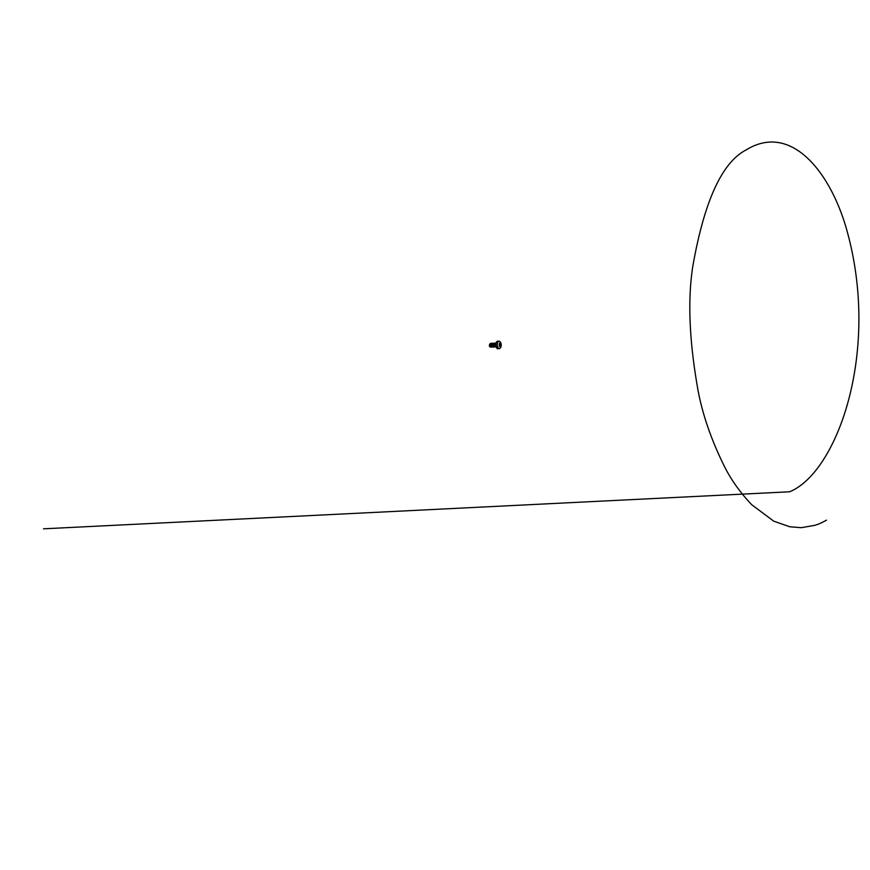 <?xml version="1.0" encoding="UTF-8"?>
<svg xmlns="http://www.w3.org/2000/svg" width="870" height="870" viewBox="0 0 870 870"><rect width="100%" height="100%" fill="white"/><g stroke="black" fill="none" stroke-linecap="round" stroke-linejoin="round"><path stroke-width="1.3" d="M490.723 346.978L489.397 345.597A1.653 0.837 87.2 0 0 490.006 346.902A1.653 0.837 87.2 0 0 490.332 346.978M496.215 347.01L496.215 347.01A1.979 0.99 -92.8 0 1 496.117 346.989L495.443 343.193L495.987 343.161M496.531 346.891C494.954 346.51 494.562 345.281 495.356 343.193L495.661 343.084M491.398 347.152L489.832 344.226A1.979 0.99 87.2 0 0 489.745 345.705L491.376 347.163M492.083 347.097L492.126 347.13C490.571 346.728 490.18 345.499 490.974 343.411L491.528 343.476M492.05 347.119C490.484 346.738 490.093 345.499 490.876 343.411L491.148 343.302M492.801 347.087C491.224 346.695 490.832 345.466 491.626 343.378L492.268 343.443M492.888 347.076C491.322 346.695 490.93 345.466 491.713 343.378L491.887 343.269M493.54 347.043C491.974 346.662 491.583 345.433 492.366 343.346L492.681 343.226M493.638 347.043C492.072 346.662 491.67 345.423 492.463 343.335L493.062 343.356M493.997 347.119L494.367 347.01C492.811 346.619 492.42 345.39 493.203 343.302L493.812 343.313M494.312 346.989L494.29 347.01C492.724 346.63 492.322 345.39 493.116 343.302L493.377 343.193M494.508 343.324L493.855 343.269C493.072 345.357 493.464 346.586 495.041 346.967L495.106 346.978M495.128 346.967C493.562 346.586 493.17 345.346 493.953 343.258L494.127 343.161M494.921 343.117L494.606 343.226C493.823 345.314 494.214 346.554 495.78 346.934L495.856 346.945M495.878 346.923C494.301 346.543 493.91 345.314 494.704 343.226L495.302 343.237M492.007 345.727L491.876 346.314M492.757 345.694L492.616 346.282M494.997 345.586L494.856 346.173M489.397 345.597L489.495 344.727L490.104 346.673M499.815 348.446A3.708 1.87 -92.8 0 1 499.358 348.587L500.435 347.826A3.687 1.86 -92.8 0 1 497.499 346.119A3.687 1.86 -92.8 0 1 497.966 341.964A3.687 1.86 -92.8 0 1 500.141 341.834L498.988 341.181A3.708 1.87 -92.8 0 1 499.456 341.279M499.347 345.466A1.892 0.957 -92.8 0 1 499.837 343.052A1.892 0.957 -92.8 0 1 501.098 344.205A1.892 0.957 -92.8 0 1 500.609 346.608A1.892 0.957 -92.8 0 1 499.347 345.466M499.543 344.727L499.38 344.096L500.87 344.661L500.826 345.553L499.271 346.14M500.293 346.641A1.805 0.913 87.2 0 0 500.565 346.532A1.805 0.913 87.2 0 0 501.109 344.498A1.805 0.913 87.2 0 0 500.13 343.03A1.805 0.913 87.2 0 0 499.858 343.128A1.805 0.913 87.2 0 0 499.337 345.162A1.805 0.913 87.2 0 0 500.315 346.641A1.805 0.913 87.2 0 0 500.587 346.532A1.805 0.913 87.2 0 0 501.076 344.52A1.805 0.913 87.2 0 0 500.119 343.03M500.337 343.596L500.87 344.661L500.359 343.411L499.75 343.628M500.272 346.053L499.358 345.433L499.848 346.26M499.358 345.455A1.87 0.946 -92.8 0 1 499.848 343.074A1.87 0.946 -92.8 0 1 501.087 344.205A1.87 0.946 -92.8 0 1 500.609 346.597A1.87 0.946 -92.8 0 1 499.358 345.455L499.51 343.596M489.745 345.705L489.69 345.346A1.968 0.99 -92.8 0 1 489.951 343.857L489.832 344.226M490.245 343.476L489.69 345.346M826.5 520.162C817.822 524.86 817.996 524.077 814.896 525.317L801.324 527.688L789.884 526.796L773.745 521.173L751.778 504.774C740.163 492.507 731.039 479.718 724.405 466.418C711.247 439.807 702.416 414.229 697.914 389.684C689.236 340.822 687.539 299.65 692.824 266.187C704.276 201.155 722.013 162.418 746.036 149.988C790.841 122.213 829.915 171.76 846.227 228.06C881.332 350.262 837.299 472.508 789.568 491.789L43.5 528.819M497.901 348.652A3.708 1.87 -92.8 0 1 496.009 346.195A3.708 1.87 -92.8 0 1 497.531 341.257L498.988 341.181A3.708 1.87 -92.8 0 0 497.455 346.119A3.708 1.87 -92.8 0 0 499.358 348.587L497.901 348.652C497.575 349.251 496.933 348.424 495.976 346.184A3.643 1.838 -92.8 0 1 496.465 342.03M496.759 348A3.643 1.838 -92.8 0 1 495.976 346.184C495.704 343.161 496.226 341.508 497.531 341.257M494.66 346.564L493.79 346.216M490.93 346.76L490.06 346.412M495.998 346.314L495.846 343.574M496.041 346.456L495.487 346.51M495.324 346.412L495.063 343.628M494.573 346.445L494.312 343.661M493.834 346.488L493.573 343.704M493.083 346.521L492.822 343.737M492.344 346.554L492.083 343.78M491.594 346.597L491.332 343.813M490.049 346.39L490.865 346.662L490.582 343.846M490.876 346.673L490.267 346.771M500.435 347.826A5.209 5.209 0 0 0 500.141 341.834M499.75 346.053L500.38 346.021M491.898 344.89C492.105 343.269 492.431 343.258 492.877 344.846L492.888 345.075"/></g></svg>
